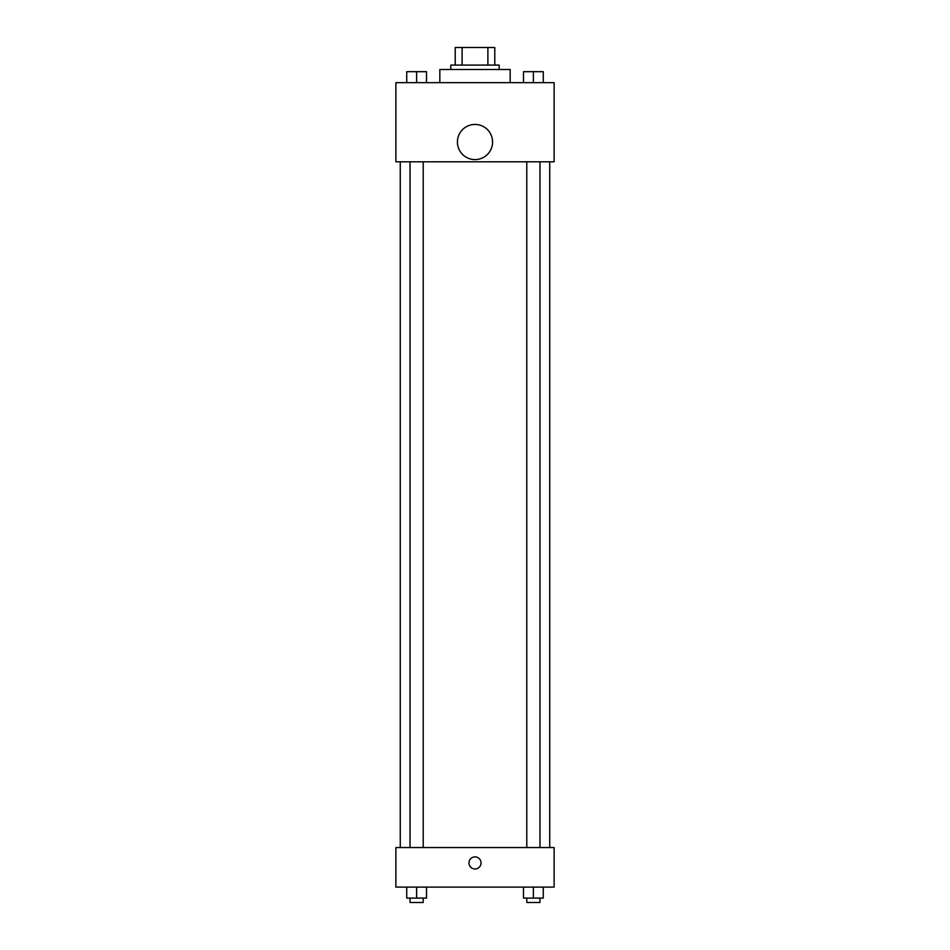 <?xml version="1.0" encoding="UTF-8"?>
<svg xmlns="http://www.w3.org/2000/svg" width="950" height="950" viewBox="0 0 950 950"><rect width="100%" height="100%" fill="white"/><g stroke="black" fill="none" stroke-linecap="round" stroke-linejoin="round"><path stroke-width="1.43" d="M462.104 65.087L462.104 47.5L455.216 47.5L455.216 65.087L455.216 47.5M462.104 47.5L494.784 47.5L494.784 65.087M487.896 65.087L487.896 47.5M450.822 69.481L450.822 65.087L499.178 65.087L499.178 69.481M510.162 82.662L510.162 69.481L439.838 69.481L439.838 82.662M395.877 82.662L554.123 82.662L554.123 161.797L395.877 161.797L395.877 82.662M475 159.6A17.587 17.587 0 0 1 459.776 133.226A17.587 17.587 0 0 1 490.224 133.226A17.587 17.587 0 0 1 475 159.6M395.877 847.554L554.123 847.554L554.123 887.11L395.877 887.11L395.877 847.554M475 868.977A6.044 6.044 0 0 1 469.763 859.916A6.044 6.044 0 0 1 480.237 859.916A6.044 6.044 0 0 1 475 868.977M523.486 887.11L523.486 898.106L543.269 898.106L543.269 887.11L543.269 898.106M533.378 898.106L533.378 887.11M539.968 898.106L539.968 902.5L526.787 902.5L526.787 898.106M406.731 887.11L406.731 898.106L426.514 898.106L426.514 887.11L426.514 898.106M416.622 898.106L416.622 887.11M423.213 898.106L423.213 902.5L410.032 902.5L410.032 898.106M523.486 82.662L523.486 71.677L543.269 71.677L543.269 82.662L543.269 71.677M533.378 82.662L533.378 71.677L526.787 71.642M539.968 71.677L533.378 71.642M406.731 82.662L406.731 71.677L426.514 71.677L426.514 82.662L426.514 71.677M416.622 82.662L416.622 71.677L410.032 71.642M423.213 71.677L416.622 71.642M549.729 847.554L549.729 161.797M400.271 847.554L400.271 161.797M526.787 161.797L526.787 847.554M539.968 161.797L539.968 847.554M423.213 847.554L423.213 161.797M410.032 847.554L410.032 161.797"/></g></svg>
